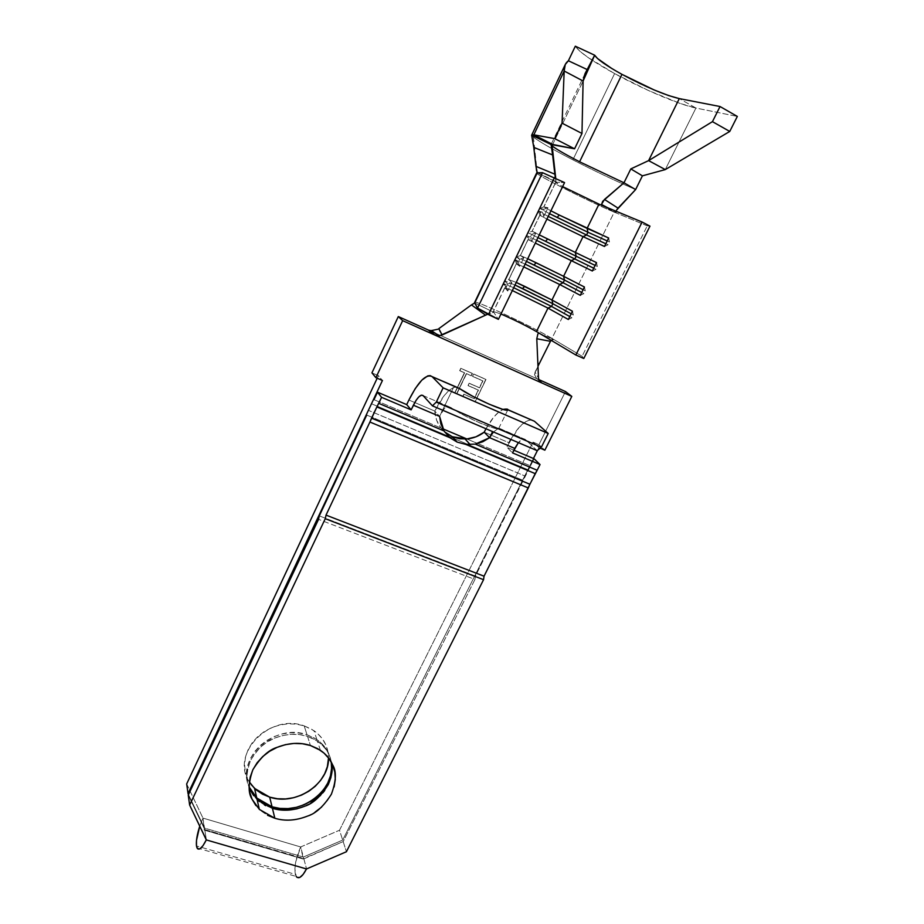 <?xml version="1.0" encoding="UTF-8"?>
<svg xmlns="http://www.w3.org/2000/svg" width="924" height="924" viewBox="0 0 924 924"><rect width="100%" height="100%" fill="white"/><g stroke="black" fill="none" stroke-linecap="round" stroke-linejoin="round"><path stroke-width="0.69" stroke-dasharray="4.62 3.46" d="M532.478 136.244L531.612 135.874L532.478 136.244C537.306 140.517 550.773 148.394 572.88 159.852C595.345 171.379 616.262 181.277 635.631 189.559C616.262 181.277 595.345 171.379 572.88 159.852L614.599 73.585L572.88 159.852C552.887 149.492 539.812 141.973 533.656 137.283M575.317 46.2C579.406 52.241 592.492 61.377 614.599 73.585L588.161 57.565L579.671 51.051L575.317 46.2M251.201 784.626L247.459 778.401L245.218 771.494L244.571 764.171L245.576 756.744L248.175 749.48L252.287 742.677L257.75 736.601L264.345 731.496L271.806 727.569L279.845 724.982L288.149 723.815L296.361 724.127L304.192 725.883L307.022 734.776L316.886 739.581C324.948 745.252 329.729 752.737 331.254 762.046L329.048 754.203L325.444 747.839L320.443 742.342L314.218 737.929L307.022 734.776L299.099 733.009L290.783 732.709L282.386 733.899L274.243 736.532L266.678 740.505L260.002 745.668L254.481 751.813L250.312 758.696L247.678 766.042L246.662 773.55L247.297 780.942L249.157 786.982C235.262 758.489 274.89 722.603 307.022 734.776L304.192 725.883C270.039 712.797 229.822 754.088 249.33 781.912M249.896 789.431L247.644 782.466L246.997 775.086L248.025 767.578L250.67 760.244L254.851 753.36L260.395 747.227L267.094 742.064L274.671 738.103L282.825 735.469L291.245 734.291L299.584 734.592L307.519 736.359L310.429 745.506L307.519 736.359C297.378 733.009 286.428 733.587 274.671 738.103C266.297 740.574 258.304 747.955 250.67 760.244C246.269 772.245 245.772 781.427 249.203 787.768M303.026 858.881L204.735 829.556L204.123 830.087L303.026 858.881L204.088 829.96L204.516 828.1L188.484 794.571L204.516 828.1L303.372 857.045L204.516 828.1L202.968 818.098L300.681 846.962C295.934 857.53 294.155 866.666 295.357 874.37L196.477 845.934L295.357 874.37L296.2 876.449L294.906 868.872L295.761 861.745L300.681 846.962L339.524 830.237L533.021 442.122L538.935 444.663L565.476 391.533L538.935 444.663L544.86 450.173L538.935 444.663L533.021 442.122L538.888 447.609L537.502 450.369L538.888 447.609L533.021 442.122L339.524 830.237L342.688 840.089L339.524 830.237L300.681 846.962L303.326 859.077L343.174 841.591L474.936 579.475L318.537 519.346L474.936 579.475L475.433 576.068L523.238 480.445L366.736 415.061L523.238 480.445L534.072 458.778L530.526 465.881L477.72 443.555L530.526 465.881L525.086 476.056L368.641 410.452L525.086 476.056L475.433 576.068L319.288 515.881L475.433 576.068L474.936 579.475L343.174 841.591L346.419 851.732L343.174 841.591L303.765 858.5L306.549 868.883L303.765 858.5L204.735 829.556L204.32 830.145L202.968 818.098L300.681 846.962L303.372 857.045L303.026 858.881M199.757 826.137L202.968 818.098L199.757 826.125M555.798 182.247L543.924 206.861L550.912 210.822L543.786 206.861L555.798 182.247L556.514 182.282L537.237 172.811L556.514 182.282L564.564 182.606L555.636 182.305L562.635 186.602L556.514 183.079M536.498 172.915C534.649 174.162 591.972 203.026 614.252 212.139L602.494 205.602L617.197 213.363L647.25 225.872L649.965 226.149L647.25 225.872L614.252 212.139L551.94 338.392C531.693 326.172 474.601 299.538 474.497 302.356M513.86 450.184L506.883 447.216L509.078 442.781L484.222 432.178L509.078 442.781L506.883 447.216L512.52 452.887L506.883 447.216L513.86 450.184M466.863 438.969L477.72 443.555L466.863 438.969M509.078 442.781L519.126 427.373L526.102 421.402L531.439 419.958C525.04 420.154 518.168 426.634 510.845 439.408M485.978 428.771C491.776 418.329 497.493 411.896 503.13 409.447L498.891 411.977L493.855 416.978L485.978 428.771M444.017 408.858L441.776 412.208M423.065 395.564L450.716 407.438L423.065 395.564M371.933 372.869L378.401 375.641L377.188 378.228L378.401 375.641L382.444 380.48L378.401 375.641L371.933 372.869M186.671 783.933L202.968 818.098L186.671 783.933M538.704 379.533L435.089 333.067L538.704 379.533M474.901 401.744L462.728 396.454L463.848 394.155L474.081 398.614L478.274 389.997L468.029 385.516L469.138 383.206L479.383 387.699L482.744 380.792L472.499 376.276L473.619 373.966L485.793 379.337L475.086 401.917L485.989 379.51L474.901 401.744L462.728 396.454L463.848 394.155L474.081 398.614L478.274 389.997L468.029 385.516L469.138 383.206L479.383 387.699L482.744 380.792L472.499 376.276L473.619 373.966L485.989 379.51L473.619 373.966L472.684 376.438L482.929 380.965L479.579 387.872L469.138 383.206L468.202 385.689L478.459 390.171L474.266 398.787L463.848 394.155L462.728 396.454L474.901 401.744M304.192 725.883L311.307 729.024L317.463 733.402L322.407 738.854L325.976 745.16L328.02 752.055L328.517 757.899C328.32 746.58 323.458 737.502 313.941 730.665L304.192 725.883M466.377 373.573L456.606 393.797L454.666 392.954L464.426 372.719L459.678 370.616L460.799 368.295L472.233 373.342L471.113 375.664L466.377 373.573L471.298 375.825L466.377 373.573L456.606 393.797L454.666 392.954L464.426 372.719L459.678 370.616L460.799 368.295L472.233 373.342L471.298 375.825L472.418 373.515L460.799 368.295L459.678 370.616L464.61 372.88L454.839 393.127L456.791 393.971L466.377 373.573M539.87 215.257L546.916 219.092L539.87 215.257L532.143 231.289L539.87 215.257L538.507 211.134L539.859 208.327L543.924 206.861L548.001 207.761L543.82 216.401L539.87 215.257L538.507 211.134L542.423 212.15L538.507 211.134L539.859 208.327L543.809 209.263L539.859 208.327L543.924 206.861L548.001 207.761L543.809 209.263L542.423 212.15L543.82 216.401L539.87 215.257M539.269 234.869L532.028 231.243L535.851 232.894L531.704 241.464L528.112 239.616L520.431 255.532L523.793 257.842L519.681 266.343L516.447 263.814L508.824 279.614L511.827 282.594L507.75 291.048L504.862 287.826L493.358 311.665L498.394 319.358L493.774 312.312L487.768 314.183L493.774 312.312L474.728 303.003L493.774 312.312L493.358 311.665L504.793 287.676L512.335 290.54L504.862 287.826L503.488 283.784L504.804 281.046L508.824 279.614L516.366 263.71L523.781 266.897L516.447 263.814L515.072 259.748L516.401 256.988L520.431 255.532L528.008 239.559L535.308 243.081L528.112 239.616L526.749 235.528L528.089 232.744L532.143 231.289L535.851 232.894L531.681 234.396L528.089 232.744L531.681 234.396L530.307 237.249L526.749 235.528L530.307 237.249L531.704 241.464L528.112 239.616L526.749 235.528L528.089 232.744L532.143 231.289L539.269 234.869M527.72 258.743L520.351 255.451L523.793 257.842L519.646 259.332L516.401 256.988L519.646 259.332L518.272 262.173L515.072 259.748L518.272 262.173L519.681 266.343L516.447 263.814L515.072 259.748L516.401 256.988L520.431 255.532L527.72 258.743M516.25 282.455L508.754 279.475L511.827 282.594L507.703 284.084L504.804 281.046L507.703 284.084L506.34 286.89L503.488 283.784L506.34 286.89L507.75 291.048L504.862 287.826L503.488 283.784L504.804 281.046L508.824 279.614L516.25 282.455M500.981 314.01L493.312 311.469L500.981 314.01M537.976 174.243C545.957 179.914 594.733 204.123 614.252 212.139L551.94 338.392L553.95 339.582L539.824 333.564L553.95 339.582L582.108 356.271L583.795 358.489L582.108 356.271L647.25 225.872L582.108 356.271L553.95 339.582L552.067 339.512L550.473 341.303M539.558 380.931L535.804 377.708L534.534 374.913L535.1 372.002L538.496 378.239L535.1 372.002L537.976 366.262L534.511 374.451L536.474 378.32M428.251 329.995L433.91 330.63L438.808 328.655M474.532 302.645C470.894 297.886 530.815 325.641 551.94 338.392L553.95 339.582L551.131 340.298M533.437 458.512L342.688 840.089L303.372 857.045L342.688 840.089L533.437 458.512M540.205 448.175L538.888 447.609L540.205 448.175M188.242 795.102L204.747 829.544L206.341 839.824L204.747 829.544L188.242 795.102M279.383 809.817L272.418 808.315L265.858 805.693M264.449 804.943L259.505 801.616M258.235 800.554L253.696 795.714M331.647 762.785L329.579 755.786C326.9 749.711 322.834 744.836 317.406 741.164L307.519 736.359L314.738 739.512L320.974 743.936L325.976 749.422L329.579 755.786L331.647 762.75L332.109 770.062L330.965 777.442M328.251 784.615L324.763 790.413M322.926 792.78L320.616 795.356M310.429 803.349L297.551 808.65M295.726 809.077L289.824 810.001M287.191 810.175L281.323 810.025M274.844 818.26L282.813 819.865L291.129 820.038L299.468 818.756L307.53 816.088L315.015 812.138M321.633 807.045L327.165 800.993L331.381 794.224L334.118 786.971M255.902 805.566L261.122 810.983L267.521 815.268M434.8 411.076L408.893 400.023L434.8 411.076C435.135 417.463 437.179 423.111 440.944 428.008L436.578 420.108L434.8 411.076L439.593 416.389L434.8 411.076C441.175 398.256 447.412 390.39 453.522 387.502L439.593 416.389L453.522 387.502L449.099 390.355L444.259 395.541L434.8 411.076M446.096 433.102L440.944 428.008L373.977 399.688L440.944 428.008L444.64 431.924M456.26 387.006L453.522 387.502L456.006 386.96M537.144 450.658L525.352 439.512L498.844 428.124L497.32 428.667L493.428 427.951L480.076 423.053L463.756 415.211L450.716 407.438C463.652 416.828 498.394 431.82 498.787 428.262L525.352 439.512C523.631 438.161 521.309 439.2 518.387 442.642L523.238 438.969L525.352 439.512L537.144 450.658M491.903 433.864L496.8 428.875M440.309 331.82L441.164 333.402M537.803 379.117L539.085 380.469M515.003 285.031L504.735 280.896L515.003 285.031M513.698 287.711L503.418 283.633L513.698 287.711M573.33 315.026L571.159 313.825L573.33 315.026L571.968 317.775L569.808 316.574L571.968 317.775L568.352 319.496L571.968 317.775L573.33 315.026L572.441 311.238L573.33 315.026M511.827 282.594L507.75 291.048L506.34 286.89L507.703 284.084L511.827 282.594M526.437 261.411L516.308 256.884L526.437 261.411M525.121 264.114L514.98 259.644L525.121 264.114M585.296 290.841L583.09 289.709L585.296 290.841L583.922 293.613L581.727 292.469L583.922 293.613L580.307 295.334L583.922 293.613L585.296 290.841L584.43 287.006L585.296 290.841M523.793 257.842L519.681 266.343L518.272 262.173L519.646 259.332L523.793 257.842M537.941 237.618L527.974 232.698L537.941 237.618M536.625 240.344L526.634 235.47L536.625 240.344M597.354 266.493L595.114 265.407L597.354 266.493L595.968 269.288L593.728 268.191L595.968 269.288L592.353 270.986L595.968 269.288L597.354 266.493L596.5 262.601L597.354 266.493M535.851 232.894L531.704 241.464L530.307 237.249L531.681 234.396L535.851 232.894M549.537 213.663L539.72 208.327L549.537 213.663M548.209 216.401L538.369 211.122L548.209 216.401M609.494 241.961L607.218 240.933L609.494 241.961L608.107 244.768L605.832 243.74L608.107 244.768L604.481 246.465L608.107 244.768L609.494 241.961L608.662 238.011L609.494 241.961M548.001 207.761L543.82 216.401L542.423 212.15L543.809 209.263L548.001 207.761M485.989 379.51L473.804 374.128L472.684 376.438L482.929 380.965L479.579 387.872L469.323 383.379L468.202 385.689L478.459 390.171L474.266 398.787L464.021 394.329L462.912 396.627L475.086 401.917L485.989 379.51M471.298 375.825L472.418 373.515L460.984 368.457L459.863 370.79L464.61 372.88L454.839 393.127L456.791 393.971L466.562 373.746L471.298 375.825M498.844 428.124L493.428 431.947M442.18 411.526L444.837 407.969L447.666 406.468L450.716 407.438M440.944 428.008L442.804 428.794L440.944 428.008M371.737 403.869L528.205 469.819L371.737 403.869M555.347 177.951L555.844 180.642L555.347 177.951M616.585 210.106L616.1 211.908L616.585 210.106M537.294 173.77L536.613 170.94M552.691 144.444L583.102 81.012L552.691 144.444M665.28 169.589L695.934 108.039L737.329 116.436L695.934 108.039L679.302 98.602L695.934 108.039L680.376 103.523L648.59 90.575L614.599 73.585C643.185 89.316 679.567 104.816 695.934 108.039L665.28 169.589M611.734 68.468L621.713 74.22M303.072 859.008L204.123 830.087M555.636 182.305L543.786 206.861M539.743 215.246L532.028 231.243M528.008 239.559L520.351 255.451M516.366 263.71L508.754 279.475M504.793 287.676L493.312 311.469M197.043 847.978L296.2 876.449M320.432 750.346L317.406 741.164M316.886 739.581L313.941 730.665M504.735 280.896L503.418 283.633M504.654 283.899L505.89 287.895M516.308 256.884L514.98 259.644M516.308 260.106L517.544 264.102M527.974 232.698L526.634 235.47M528.054 236.163L529.279 240.159M539.72 208.327L538.369 211.122M539.893 212.07L541.106 216.066M507.865 409.817L498.787 428.262M555.74 178.24L556.109 182.79M533.425 137.099L537.214 172.395M584.984 73.735L551.062 144.537M607.726 207.773L616.158 212.22M556.156 181.705L538.011 172.788"/><path stroke-width="1.39" d="M621.713 74.22L621.967 74.359C645.599 86.983 664.702 95.056 679.302 98.602L648.602 160.626L630.815 168.907L623.966 182.79L579.591 161.792L621.967 74.359L654.053 89.917L668.479 95.519L679.302 98.602L648.602 160.626L712.45 121.656L720.039 106.526L737.329 116.436L729.752 131.451L712.45 121.656L720.039 106.526L679.302 98.602L720.039 106.526L737.329 116.436L729.752 131.451L665.28 169.589L648.602 160.626L712.45 121.656L729.752 131.451L665.28 169.589L648.602 160.626L630.815 168.907L642.423 175.837L665.28 169.589L642.423 175.837L630.815 168.907L623.966 182.79L579.591 161.792C565.58 154.527 556.491 149.284 552.333 146.073M551.478 145.311L551.062 144.537L552.691 144.444L533.829 134.823L531.727 135.204L551.062 144.537L574.578 148.799L581.981 133.472L583.102 81.012L584.984 73.735L594.663 55.209L575.317 46.2L568.387 60.765L587.676 69.785L568.387 60.765C565.222 63.236 563.825 66.655 564.183 71.021L583.102 81.012L581.981 133.472L562.058 123.181L564.183 71.021L533.829 134.823L554.666 138.612L574.578 148.799L552.691 144.444L533.829 134.823L554.666 138.612L562.058 123.181L554.666 138.612L574.578 148.799L581.981 133.472L562.058 123.181L564.183 71.021L583.102 81.012L594.663 55.209C597.25 59.321 606.352 65.708 621.967 74.359L579.591 161.792C563.975 153.673 554.596 148.187 551.478 145.311L552.61 154.943L533.772 147.378L531.739 134.985L533.829 134.823L564.183 71.021L565.269 64.495L568.387 60.765L575.317 46.2L594.663 55.209L597.551 58.535L611.734 68.468M444.64 431.924L452.379 436.752L466.863 438.969C473.204 438.357 478.99 436.093 484.222 432.178L489.604 437.687L475.271 444.121L465.708 444.363L457.137 442.088L452.379 436.752L457.137 442.088L449.826 437.676L443.982 430.907L378.736 403.349L381.589 397.32L411.145 409.863L413.374 405.209L439.593 416.389L440.875 423.989L443.982 430.907L439.593 416.389L413.374 405.209C417.405 397.366 420.639 394.155 423.065 395.564L432.432 405.844L436.278 402.113L443.127 387.849L432.109 376.646L456.26 387.006M559.32 215.073L587.098 228.378L587.953 232.247L557.057 217.429L559.32 215.073L550.912 210.822L559.32 215.073L557.057 217.429L549.537 213.663L587.953 232.247L586.601 234.996L548.209 216.401L586.601 234.996L583.044 236.648L575.306 252.425L576.172 256.248L545.472 241.303L547.701 239.016L575.306 252.425L539.269 234.869L547.701 239.016L545.472 241.303L537.941 237.618L576.172 256.248L574.82 258.974L536.625 240.344L574.82 258.974L571.275 260.637L563.594 276.299L564.472 280.076L533.968 265.003L536.163 262.774L563.594 276.299L527.72 258.743L536.163 262.774L533.968 265.003L526.437 261.411L564.472 280.076L563.132 282.779L525.121 264.114L563.132 282.779L559.586 284.453L551.963 300.011L552.852 303.73L522.545 288.531L524.705 286.359L551.963 300.011L516.25 282.455L524.705 286.359L522.545 288.531L515.003 285.031L552.852 303.73L551.536 306.422L513.698 287.711L551.536 306.422L547.99 308.096L536.474 331.577C526.022 325.618 514.183 319.773 500.981 314.01C514.183 319.773 526.022 325.618 536.474 331.577L547.99 308.096L568.352 319.496L572.441 311.238L551.963 300.011L559.586 284.453L580.307 295.334L584.43 287.006L563.594 276.299L571.275 260.637L592.353 270.986L596.5 262.601L575.306 252.425L583.044 236.648L604.481 246.465L608.662 238.011L559.32 215.073M272.049 806.814L256.757 798.001L249.157 786.982L253.349 794.201L258.501 799.572L264.818 803.834L272.049 806.814L279.903 808.408L288.103 808.581L296.327 807.333L304.262 804.7L311.642 800.785L318.168 795.749L323.596 789.766L327.743 783.055L330.446 775.883L331.577 768.491L331.254 762.046C336.567 789.581 300.727 816.666 272.049 806.814L269.681 797.146L272.049 806.814M249.33 781.912L254.562 788.403L269.681 797.146L262.531 794.178L256.295 789.962L251.201 784.626M277.177 747.32C289.085 742.746 300.173 742.145 310.429 745.506L302.402 743.739L293.959 743.439L285.435 744.652L277.177 747.32L269.496 751.351L262.716 756.571L257.103 762.785L252.864 769.738C260.603 757.322 268.699 749.849 277.177 747.32M249.203 787.768L257.103 799.514L272.418 808.315L274.844 818.26L259.355 809.401L252.079 799.225C247.944 792.896 248.21 783.067 252.864 769.738L250.185 777.153L249.145 784.742L249.78 792.191L252.079 799.225L255.902 805.566M196.477 845.934C195.98 841.025 197.078 834.43 199.757 826.137L196.5 840.424L196.477 845.934L197.701 848.879L199.988 848.798L203.014 845.656L206.341 839.824L189.639 805.058L325.26 518.699L483.552 579.694L346.419 851.732L306.502 868.964L206.295 839.916C202.079 848.197 198.995 850.889 197.043 847.978L196.477 845.934M564.564 182.606L542.527 172.684L537.237 172.811L542.527 172.684L564.564 182.606L498.394 319.358L564.564 182.606M649.965 226.149L642.122 222.026L602.494 205.602L642.122 222.026L649.965 226.149L583.795 358.489L575.837 355.001L536.474 331.577L575.837 355.001L642.122 222.026L575.837 355.001L583.795 358.489L649.965 226.149M493.428 431.947L489.604 437.687L514.749 448.394L518.387 442.631L512.52 452.887L540.032 464.553L534.072 458.778L513.86 450.184L534.072 458.778L540.032 464.553L537.167 470.258L475.271 444.121L482.778 441.753L489.604 437.687L514.749 448.394L512.52 452.887L540.032 464.553L537.167 470.258L475.271 444.121L465.708 444.363L535.215 473.642L484.049 576.195L326.022 515.118L369.923 422.025L528.297 487.964L484.049 576.195L483.552 579.694L346.419 851.732L306.502 868.964L206.295 839.916L189.639 805.058L188.242 795.102L318.537 519.346L188.242 795.102L189.639 805.058L325.26 518.699L326.022 515.118L325.26 518.699L483.552 579.694L484.049 576.195L326.022 515.118L369.923 422.025L528.297 487.964L529.891 484.257L371.575 418.145L369.923 422.025L376.853 406.941L371.575 418.145L529.891 484.257L537.167 470.258L535.215 473.642L465.708 444.363L457.137 442.088L449.826 437.676L443.982 430.907L378.736 403.349L376.853 406.941L449.826 437.676L376.853 406.941L381.589 397.32L377.5 392.192L381.589 397.32L411.145 409.863L406.71 404.608L377.5 392.192L373.977 399.688L377.5 392.192L406.71 404.608L408.893 400.023L406.71 404.608L411.145 409.863L416.043 400.404L418.826 396.881L421.298 395.172L423.065 395.564L432.432 405.844L537.144 450.658L432.432 405.844L436.278 402.113L541.337 447.239L436.278 402.113L443.127 387.849L548.221 433.483L443.127 387.849L432.109 376.646L459.771 388.704L472.903 396.373L489.281 404.238L502.587 409.297L507.911 409.702L534.43 421.252L531.439 419.958L534.43 421.252L548.221 433.483L541.337 447.239L537.144 450.658L541.337 447.239L548.221 433.483L534.43 421.252L507.865 409.817C507.634 413.051 472.88 397.84 459.771 388.704L456.006 386.96M491.903 433.864L489.604 437.687L492.596 431.6L489.604 437.687L484.222 432.178L475.964 436.821L466.863 438.969L459.436 438.738L452.379 436.752L446.096 433.102M366.736 415.061L319.288 515.881L366.736 415.061M510.845 439.408L509.078 442.781M503.557 409.297L503.557 409.297C506.571 408.916 508.027 409.043 507.911 409.702L503.441 409.54M484.222 432.178L485.978 428.771L484.222 432.178M441.776 412.208L442.18 411.526M440.309 331.82L438.808 328.655L471.448 304.885L485.574 315.2L471.448 304.885L438.808 328.655L442.122 334.985L487.768 314.183L439.581 335.735L435.065 335.158L402.656 320.651L398.302 316.562L435.089 333.067L398.302 316.562L371.933 372.869L375.895 377.673L402.656 320.651L541.811 382.963L538.958 380.203L538.496 378.239L536.786 338.75L537.895 333.911L536.786 338.75L538.496 378.239L539.408 381L541.811 382.963L539.558 380.931M377.188 378.228L186.671 783.933L377.188 378.228M565.476 391.533L538.704 379.533L565.476 391.533L571.806 396.396L541.811 382.963L571.806 396.396L544.86 450.173L540.205 448.175L544.86 450.173L571.806 396.396L565.476 391.533M328.517 757.899L327.373 766.62L324.705 773.723L320.616 780.364L315.246 786.278L308.801 791.256L301.524 795.114L293.67 797.701L285.551 798.937L277.443 798.752L269.681 797.146C295.98 806.132 329.406 783.806 328.517 757.899M601.478 204.47L602.494 205.602L598.995 204.146L562.635 186.602L598.995 204.146L587.098 228.378L598.995 204.146L602.494 205.602L601.512 204.608L602.702 201.293L623.966 182.79L604.469 199.457L618.041 208.131L635.631 189.559L623.966 182.79L635.631 189.559L616.585 210.106L618.041 208.131L604.469 199.457L601.478 204.47L607.726 207.773M546.916 219.092L583.044 236.648L546.916 219.092M535.308 243.081L571.275 260.637L535.308 243.081M523.781 266.897L559.586 284.453L523.781 266.897M512.335 290.54L547.99 308.096L512.335 290.54M474.532 302.645L536.717 172.823L474.728 303.003L471.448 304.885L474.728 303.003L477.546 308.085L498.394 319.358L488.461 314.599L554.492 177.627L488.461 314.599L477.546 308.085L542.527 172.684L477.546 308.085L474.532 302.645L537.237 172.811L535.966 166.378L554.862 174.197L555.347 177.951L552.61 154.943L554.862 174.197L535.966 166.378L533.772 147.378L536.613 170.94M538.831 333.31L539.824 333.564L538.831 333.31M537.976 366.262L550.473 341.303L536.786 338.75L550.473 341.303L537.976 366.262M430.399 330.619L428.216 329.983L435.065 335.158L428.251 329.995M382.444 380.48L188.034 793.612L186.671 783.933L188.034 793.612L382.444 380.48L375.895 377.673L371.933 372.869L398.302 316.562L402.656 320.651L375.895 377.673L382.444 380.48M537.502 450.369L533.437 458.512L537.502 450.369M188.484 794.571L188.034 793.612L188.484 794.571M441.164 333.402L442.122 334.985L438.588 335.828L435.065 335.158L541.811 382.963L539.085 380.469M265.858 805.693L264.449 804.943M259.505 801.616L258.235 800.554M253.696 795.714L249.896 789.431M330.965 777.442L328.251 784.615C331.947 776.01 333.079 768.733 331.647 762.785M324.763 790.413L322.926 792.78M320.616 795.356L310.429 803.349M297.551 808.65L295.726 809.077M289.824 810.001L287.191 810.175M281.323 810.025L279.383 809.817M315.015 812.138L321.633 807.045M334.118 786.971L335.285 779.521L334.823 772.129L332.744 765.095L329.106 758.685L324.047 753.141L317.741 748.683L310.429 745.506L320.432 750.346C325.929 754.053 330.03 758.962 332.744 765.095C336.625 771.494 336.163 781.196 331.381 794.224C323.7 806.306 315.742 813.594 307.53 816.088C295.957 820.639 285.054 821.367 274.844 818.26L272.418 808.315C282.501 811.411 293.266 810.706 304.701 806.225C312.82 803.764 320.674 796.569 328.251 784.615M267.521 815.268L274.844 818.26M296.2 876.449C298.764 879.475 302.194 876.98 306.502 868.964L303.095 874.485L299.78 877.442L297.066 877.384L296.2 876.449M318.537 519.346L319.288 515.881L318.537 519.346M408.893 400.023C418.41 381.381 426.149 373.596 432.109 376.646L430.191 375.618L427.777 375.883L421.852 380.111L415.234 388.588L408.893 400.023M551.131 340.298L550.473 341.303M430.896 330.688L437.907 329.244M571.159 313.825L552.852 303.73L551.963 300.011L572.441 311.238L568.352 319.496L547.99 308.096L551.536 306.422L552.852 303.73L571.159 313.825M569.808 316.574L551.536 306.422L569.808 316.574M583.09 289.709L564.472 280.076L563.594 276.299L584.43 287.006L580.307 295.334L559.586 284.453L563.132 282.779L564.472 280.076L583.09 289.709M581.727 292.469L563.132 282.779L581.727 292.469M595.114 265.407L576.172 256.248L575.306 252.425L596.5 262.601L592.353 270.986L571.275 260.637L574.82 258.974L576.172 256.248L595.114 265.407M593.728 268.191L574.82 258.974L593.728 268.191M607.218 240.933L587.953 232.247L587.098 228.378L608.662 238.011L604.481 246.465L583.044 236.648L586.601 234.996L587.953 232.247L607.218 240.933M605.832 243.74L586.601 234.996L605.832 243.74M442.804 428.794L466.863 438.969L442.804 428.794M531.612 135.874L531.727 135.204L551.062 144.537L552.61 154.943L533.772 147.378L531.912 136.81M635.631 189.559L642.423 175.837L635.631 189.559M565.269 64.495L531.739 134.985M465.142 439.073L470.224 444.629M256.757 798.001L254.562 788.403M259.355 809.401L257.103 799.514M538.634 364.934L537.814 362.554M431.554 330.746L438.969 335.805M552.159 145.934L555.74 178.24M538.011 172.788L536.936 172.268"/></g></svg>

